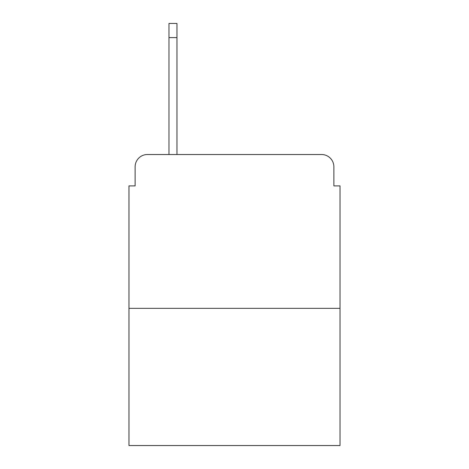 <?xml version="1.0" encoding="UTF-8"?>
<svg xmlns="http://www.w3.org/2000/svg" width="469" height="469" viewBox="0 0 469 469"><rect width="100%" height="100%" fill="white"/><g stroke="black" fill="none" stroke-linecap="round" stroke-linejoin="round"><path stroke-width="0.7" d="M135.131 166.817L135.131 185.888L135.131 166.817A12.305 12.305 0 0 1 147.436 154.512L168.969 154.512L168.969 23.45L176.971 23.45L176.971 154.512L321.564 154.512L147.436 154.512M340.025 308.338L128.975 308.338L128.975 445.55L340.025 445.55L340.025 185.888L333.869 185.888L333.869 166.817A12.305 12.305 0 0 0 321.564 154.512M128.975 308.338L128.975 185.888L135.131 185.888M333.869 185.888L333.869 166.817M168.969 37.602L176.971 37.602"/></g></svg>
